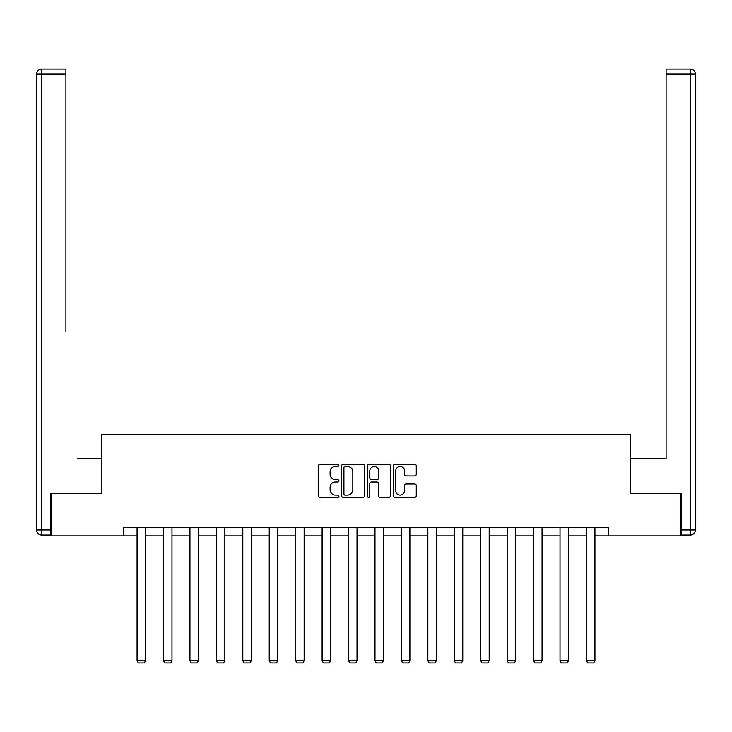 <?xml version="1.0" encoding="UTF-8"?>
<svg xmlns="http://www.w3.org/2000/svg" width="732" height="732" viewBox="0 0 732 732"><rect width="100%" height="100%" fill="white"/><g stroke="black" fill="none" stroke-linecap="round" stroke-linejoin="round"><path stroke-width="1.1" d="M338.889 465.314A1.162 1.162 0 0 0 337.727 464.152L320.058 464.152A1.665 1.665 0 0 0 318.393 465.808L318.393 495.747A1.665 1.665 0 0 0 320.058 497.412L337.727 497.412A1.162 1.162 0 0 0 338.889 496.25A1.162 1.162 0 0 0 337.727 495.088L335.439 495.088A5.325 5.325 0 0 1 330.114 489.763L330.114 487.265A5.325 5.325 0 0 1 335.439 481.949L337.727 481.949A1.162 1.162 0 0 0 338.889 480.778A1.162 1.162 0 0 0 337.727 479.616L335.439 479.616A5.325 5.325 0 0 1 330.114 474.299L330.114 471.801A5.325 5.325 0 0 1 335.439 466.476L337.727 466.476A1.162 1.162 0 0 0 338.889 465.314M414.605 475.873A1.665 1.665 0 0 0 416.27 474.208L416.27 465.808A1.665 1.665 0 0 0 414.605 464.152L394.978 464.152A1.665 1.665 0 0 0 393.322 465.808L393.322 495.747A1.665 1.665 0 0 0 394.978 497.412L414.605 497.412A1.665 1.665 0 0 0 416.27 495.747L416.27 485.609A1.665 1.665 0 0 0 414.605 483.943L406.205 483.943A1.665 1.665 0 0 0 404.549 485.609L404.549 490.632A4.447 4.447 0 0 1 400.093 495.088A4.447 4.447 0 0 1 395.646 490.632L395.646 470.923A4.447 4.447 0 0 1 400.093 466.476A4.447 4.447 0 0 1 404.549 470.923L404.549 474.208A1.665 1.665 0 0 0 406.205 475.873L414.605 475.873M65.917 69.028L41.687 69.028L65.917 69.028L55.074 69.028L65.917 69.028L65.917 74.115L41.687 74.115L41.687 529.922L50.837 529.922L50.837 493.487L101.84 493.487L101.84 434.186L630.161 434.186L630.161 493.487L680.659 493.487L680.659 535.851L608.649 535.851L608.649 527.379L123.351 527.379L123.351 535.851L137.076 535.851M51.341 493.487L51.341 535.851L123.351 535.851M364.545 465.808A1.665 1.665 0 0 0 362.88 464.152L343.253 464.152A1.665 1.665 0 0 0 341.597 465.808L341.597 495.747A1.665 1.665 0 0 0 343.253 497.412L362.88 497.412A1.665 1.665 0 0 0 364.545 495.747L364.545 465.808M369.12 464.152L388.747 464.152A1.665 1.665 0 0 1 390.403 465.808L390.403 495.747A1.665 1.665 0 0 1 388.747 497.412L380.347 497.412A1.665 1.665 0 0 1 378.682 495.747L378.682 483.605A1.665 1.665 0 0 0 377.017 481.949L371.444 481.949A1.665 1.665 0 0 0 369.788 483.605L369.788 496.25A1.162 1.162 0 0 1 368.617 497.412A1.162 1.162 0 0 1 367.455 496.25L367.455 465.808A1.665 1.665 0 0 1 369.12 464.152M145.549 535.851L163.511 535.851M171.983 535.851L189.945 535.851M198.418 535.851L216.379 535.851M224.852 535.851L242.814 535.851M251.286 535.851L269.248 535.851M277.721 535.851L295.682 535.851M304.155 535.851L322.117 535.851M330.59 535.851L348.551 535.851M357.024 535.851L374.976 535.851M383.449 535.851L401.411 535.851M409.883 535.851L427.845 535.851M436.318 535.851L454.279 535.851M462.752 535.851L480.714 535.851M489.186 535.851L507.148 535.851M515.621 535.851L533.582 535.851M542.055 535.851L560.017 535.851M568.49 535.851L586.451 535.851M594.924 535.851L608.649 535.851M345.083 466.476A1.162 1.162 0 0 0 343.921 467.638L343.921 493.917A1.162 1.162 0 0 0 345.083 495.088L347.499 495.088A5.325 5.325 0 0 0 352.815 489.763L352.815 471.801A5.325 5.325 0 0 0 347.499 466.476L345.083 466.476M378.682 471.015A4.447 4.447 0 0 0 374.235 466.558A4.447 4.447 0 0 0 369.788 471.015L369.788 477.95A1.665 1.665 0 0 0 371.444 479.616L377.017 479.616A1.665 1.665 0 0 0 378.682 477.95L378.682 471.015M145.549 527.379L145.549 660.767L137.076 660.767L137.076 527.379M145.549 660.767L144.286 662.972L138.348 662.972L137.076 660.767M101.666 493.487L101.666 458.754L77.601 458.754M65.917 74.115L65.917 331.669M36.6 529.922L41.687 529.922L41.687 535.001L50.837 535.001L41.687 535.001A5.087 5.087 0 0 1 36.6 529.922L36.6 74.115A5.087 5.087 0 0 1 41.687 69.028A5.087 5.087 0 0 0 36.6 74.115A5.087 5.087 0 0 1 41.687 69.028A5.087 5.087 0 0 0 36.6 74.115L41.687 74.115L41.687 69.028M50.837 529.922L50.837 535.001M654.399 458.754L666.083 458.754L666.083 69.028L690.313 69.028L676.926 69.028M630.334 493.487L630.334 458.754L666.083 458.754L666.083 331.669M681.163 529.922L690.313 529.922L690.313 74.115L695.4 74.115A5.087 5.087 0 0 0 690.313 69.028A5.087 5.087 0 0 1 695.4 74.115A5.087 5.087 0 0 0 690.313 69.028A5.087 5.087 0 0 1 695.4 74.115L695.4 529.922A5.087 5.087 0 0 1 690.313 535.001L681.163 535.001L681.163 493.487L680.659 493.487M690.313 535.001A5.087 5.087 0 0 0 695.4 529.922L690.313 529.922L690.313 535.001M171.983 527.379L171.983 660.767L163.511 660.767L163.511 527.379M171.983 660.767L170.712 662.972L164.782 662.972L163.511 660.767M198.418 527.379L198.418 660.767L189.945 660.767L189.945 527.379M198.418 660.767L197.146 662.972L191.217 662.972L189.945 660.767M224.852 527.379L224.852 660.767L216.379 660.767L216.379 527.379M224.852 660.767L223.58 662.972L217.651 662.972L216.379 660.767M251.286 527.379L251.286 660.767L242.814 660.767L242.814 527.379M251.286 660.767L250.015 662.972L244.085 662.972L242.814 660.767M277.721 527.379L277.721 660.767L269.248 660.767L269.248 527.379M277.721 660.767L276.449 662.972L270.52 662.972L269.248 660.767M304.155 527.379L304.155 660.767L295.682 660.767L295.682 527.379M304.155 660.767L302.883 662.972L296.954 662.972L295.682 660.767M330.59 527.379L330.59 660.767L322.117 660.767L322.117 527.379M330.59 660.767L329.318 662.972L323.388 662.972L322.117 660.767M357.024 527.379L357.024 660.767L348.551 660.767L348.551 527.379M357.024 660.767L355.752 662.972L349.814 662.972L348.551 660.767M383.449 527.379L383.449 660.767L374.976 660.767L374.976 527.379M383.449 660.767L382.186 662.972L376.248 662.972L374.976 660.767M409.883 527.379L409.883 660.767L401.411 660.767L401.411 527.379M409.883 660.767L408.612 662.972L402.682 662.972L401.411 660.767M436.318 527.379L436.318 660.767L427.845 660.767L427.845 527.379M436.318 660.767L435.046 662.972L429.117 662.972L427.845 660.767M462.752 527.379L462.752 660.767L454.279 660.767L454.279 527.379M462.752 660.767L461.48 662.972L455.551 662.972L454.279 660.767M489.186 527.379L489.186 660.767L480.714 660.767L480.714 527.379M489.186 660.767L487.915 662.972L481.985 662.972L480.714 660.767M515.621 527.379L515.621 660.767L507.148 660.767L507.148 527.379M515.621 660.767L514.349 662.972L508.42 662.972L507.148 660.767M542.055 527.379L542.055 660.767L533.582 660.767L533.582 527.379M542.055 660.767L540.783 662.972L534.854 662.972L533.582 660.767M568.49 527.379L568.49 660.767L560.017 660.767L560.017 527.379M568.49 660.767L567.218 662.972L561.288 662.972L560.017 660.767M594.924 527.379L594.924 660.767L586.451 660.767L586.451 527.379M594.924 660.767L593.652 662.972L587.714 662.972L586.451 660.767M690.313 69.028L690.313 74.115L666.083 74.115"/></g></svg>
